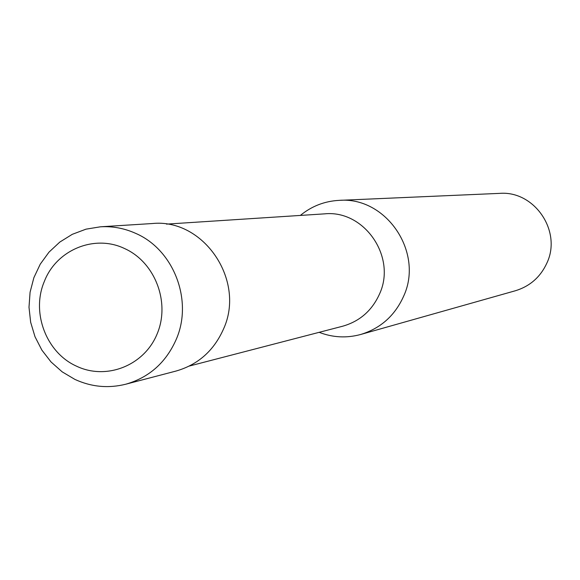 <?xml version="1.0" encoding="UTF-8"?>
<svg xmlns="http://www.w3.org/2000/svg" width="580" height="580" viewBox="0 0 580 580"><rect width="100%" height="100%" fill="white"/><g stroke="black" fill="none" stroke-linecap="round" stroke-linejoin="round"><path stroke-width="0.87" d="M125.773 384.214L175.994 371.062C198.019 364.733 213.861 350.726 223.503 329.041C245.905 280.408 203.565 218.16 152.264 223.539L100.456 226.802L85.992 229.165L72.275 234.327L59.791 242.085L48.988 252.155L40.252 264.161L33.879 277.675L30.08 292.211L29 307.248L30.66 322.262L35.003 336.726L41.876 350.117L51.047 361.971L62.198 371.86L74.929 379.422C91.386 386.954 108.337 388.557 125.773 384.214C149.161 377.493 165.981 362.565 176.211 339.43C193.285 300.556 173.79 249.726 135.698 233.377C124.381 228.281 112.636 226.091 100.456 226.802M189.326 366.045L342.606 326.236C359.701 321.363 371.998 310.641 379.494 294.067C396.879 256.976 364.269 209.663 324.532 213.861L166.496 224.119M319.145 332.325C332.797 337.582 346.659 338.292 360.724 334.471C380.545 328.396 394.821 315.701 403.557 296.387C424.139 252.532 386.265 196.417 339.155 200.361C324.597 201.137 311.656 206.161 300.346 215.434M360.724 334.471L515.352 290.761C529.953 286.288 540.473 277.037 546.918 263.001C562.1 231.144 534.405 190.515 499.685 193.372L339.155 200.361M44.326 281.481C31.023 312.489 46.24 352.676 76.487 366.161C106.386 380.531 144.326 365.56 157.158 333.863C170.447 302.376 155.07 262.204 124.599 248.559C94.518 234.023 56.369 249.893 44.326 281.481"/></g></svg>
